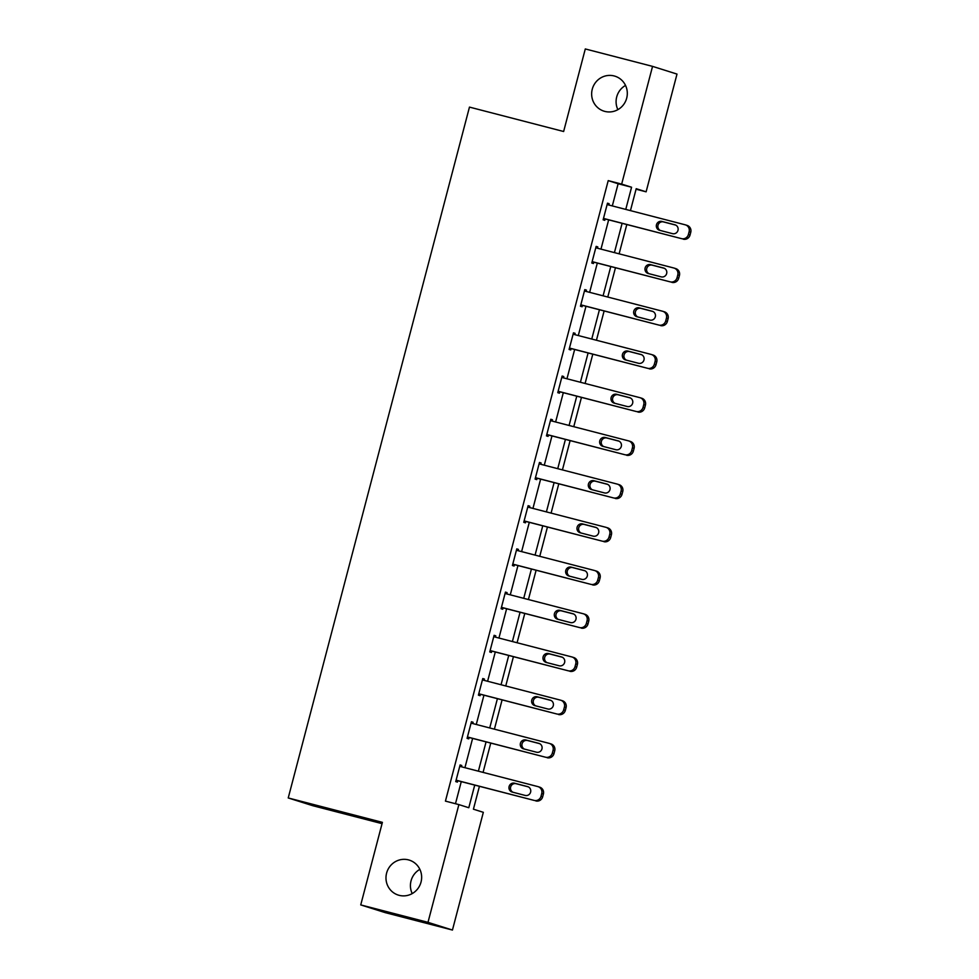 <?xml version="1.0" encoding="UTF-8"?>
<svg xmlns="http://www.w3.org/2000/svg" width="979" height="979" viewBox="0 0 979 979"><rect width="100%" height="100%" fill="white"/><g stroke="black" fill="none" stroke-linecap="round" stroke-linejoin="round"><path stroke-width="1.47" d="M408.463 859.88A18.332 17.781 107.5 0 1 420.909 882.52A18.332 17.781 107.5 0 1 398.294 895.087A18.332 17.781 107.5 0 1 386.717 872.705A18.332 17.781 107.5 0 1 408.463 859.88M614.127 75.946A18.332 17.781 107.5 0 1 626.572 98.585A18.332 17.781 107.5 0 1 603.957 111.153A18.332 17.781 107.5 0 1 592.381 88.771A18.332 17.781 107.5 0 1 614.127 75.946M412.208 893.582A18.332 17.781 107.5 0 1 419.856 869.352M617.871 109.648A18.332 17.781 107.5 0 1 625.52 85.418M382.055 823.657L312.68 805.68L288.23 797.958L469.467 107.103L563.635 131.504L585.295 48.95L652.552 66.376L677.003 74.086L646.116 191.823L636.203 188.69L630.452 210.62M636.069 189.216L646.116 191.823M479.416 786.333L473.42 809.192L483.332 812.325L452.445 930.05L427.994 922.34L458.882 804.603L468.794 807.736L474.729 785.109M427.994 922.34L360.737 904.914L385.188 912.624L452.445 930.05M612.316 205.92L618.128 183.746L608.216 180.625L445.433 801.116L458.882 804.603M455.48 803.722L461.268 781.621M464.927 767.695L472.612 738.411M476.271 724.472L483.944 695.2M487.603 681.262L495.288 651.99M498.935 638.051L506.62 608.779M510.279 594.84L517.952 565.556M521.611 551.618L529.296 522.345M532.955 508.407L540.628 479.135M544.287 465.196L551.972 435.924M555.619 421.986L563.304 392.701M566.963 378.763L574.649 349.491M578.295 335.552L585.98 306.28M589.639 292.342L597.312 263.07M600.971 249.131L608.657 219.847M608.791 205.003L609.134 203.705L607.482 203.179L603.125 219.81L604.777 220.324L605.132 218.941M597.459 248.213L597.802 246.916L596.15 246.402L591.781 263.021L593.433 263.535L593.8 262.152M586.115 291.436L586.458 290.127L584.806 289.613L580.449 306.231L582.101 306.757L582.468 305.362M574.783 334.647L575.126 333.349L573.474 332.823L569.105 349.442L570.757 349.968L571.124 348.585M563.439 377.857L563.782 376.56L562.13 376.034L557.773 392.665L559.425 393.179L559.792 391.796M552.107 421.068L552.45 419.771L550.798 419.257L546.441 435.875L548.093 436.389L548.448 435.006M540.775 464.279L541.118 462.981L539.466 462.467L535.097 479.086L536.749 479.612L537.116 478.217M529.431 507.501L529.774 506.204L528.122 505.678L523.765 522.296L525.417 522.823L525.772 521.44M518.099 550.712L518.442 549.415L516.79 548.889L512.421 565.507L514.073 566.033L514.44 564.65M506.755 593.923L507.098 592.625L505.445 592.111L501.089 608.73L502.741 609.244L503.108 607.861M495.423 637.133L495.766 635.836L494.114 635.322L489.757 651.941L491.409 652.467L491.764 651.072M484.091 680.356L484.434 679.059L482.782 678.533L478.413 695.151L480.065 695.677L480.432 694.295M472.747 723.567L473.09 722.269L471.437 721.743L467.081 738.362L468.733 738.888L469.088 737.505M461.415 766.777L461.758 765.48L460.106 764.954L455.737 781.585L457.389 782.099L457.756 780.716M360.737 904.914L382.397 822.36L288.23 797.958M608.216 180.625L621.665 184.101L652.552 66.376M625.765 209.396L631.577 187.234L621.665 184.101M478.388 771.171L486.061 741.898M489.72 727.96L497.405 698.688M501.052 684.749L508.737 655.477M512.396 641.539L520.069 612.254M523.728 598.316L531.413 569.044M535.072 555.105L542.745 525.833M546.404 511.895L554.09 482.623M557.736 468.684L565.421 439.4M569.08 425.461L576.753 396.189M580.412 382.251L588.098 352.978M591.757 339.04L599.429 309.768M603.088 295.829L610.774 266.545M614.42 252.619L622.106 223.334M626.793 224.558L619.12 253.83M615.461 267.769L607.775 297.041M604.116 310.979L596.444 340.251M592.784 354.19L585.099 383.474M581.453 397.401L573.767 426.685M570.108 440.623L562.435 469.896M558.776 483.834L551.091 513.106M547.432 527.045L539.759 556.317M536.1 570.255L528.415 599.54M524.768 613.478L517.083 642.75M513.424 656.689L505.751 685.961M502.092 699.899L494.407 729.171M490.748 743.11L483.075 772.394M618.128 183.746L631.577 187.234M607.457 203.277L609.134 203.705M596.125 246.488L597.802 246.916M584.781 289.698L586.458 290.127M573.449 332.909L575.126 333.349M562.105 376.12L563.782 376.56M550.773 419.342L552.45 419.771M539.441 462.553L541.118 462.981M528.097 505.764L529.774 506.204M516.765 548.974L518.442 549.415M505.421 592.197L507.098 592.625M494.089 635.408L495.766 635.836M482.757 678.618L484.434 679.059M471.413 721.829L473.09 722.269M460.081 765.052L461.758 765.48M607.115 204.574L685.19 224.803A5.727 5.556 -72.5 0 1 689.118 231.729L688.396 234.507A5.727 5.556 -72.5 0 1 681.555 238.643L603.48 218.415M603.456 218.513L681.555 238.643M674.849 224.778A4.577 4.442 107.5 0 1 677.957 230.444A4.577 4.442 107.5 0 1 672.524 233.651L659.613 230.298A4.577 4.442 107.5 0 1 656.505 224.644A4.577 4.442 107.5 0 1 661.939 221.438L675.277 224.913M660.433 230.518A4.577 4.442 107.5 0 1 663.591 221.952L675.681 225.084M685.459 224.876L687.111 225.403A5.727 5.556 107.5 0 1 690.77 232.256L690.048 235.021A5.727 5.556 107.5 0 1 683.207 239.17M595.783 247.785L673.858 268.013A5.727 5.556 -72.5 0 1 677.786 274.94L677.052 277.718A5.727 5.556 -72.5 0 1 670.223 281.866L592.148 261.638M592.124 261.723L670.223 281.866M663.517 267.989A4.577 4.442 107.5 0 1 666.626 273.655A4.577 4.442 107.5 0 1 661.192 276.861L648.282 273.508A4.577 4.442 107.5 0 1 645.161 267.854A4.577 4.442 107.5 0 1 650.607 264.648L663.946 268.136M649.101 273.728A4.577 4.442 107.5 0 1 652.259 265.174L664.337 268.307M674.127 268.087L675.779 268.613A5.727 5.556 107.5 0 1 679.438 275.466L678.704 278.232A5.727 5.556 107.5 0 1 671.875 282.38M584.439 290.996L662.514 311.224A5.727 5.556 -72.5 0 1 666.442 318.163L665.72 320.928A5.727 5.556 -72.5 0 1 658.879 325.077L580.816 304.848M580.792 304.934L658.879 325.077M652.173 311.212A4.577 4.442 107.5 0 1 655.294 316.866A4.577 4.442 107.5 0 1 649.848 320.072L636.937 316.731A4.577 4.442 107.5 0 1 633.829 311.065A4.577 4.442 107.5 0 1 639.263 307.859L652.614 311.346M637.77 316.939A4.577 4.442 107.5 0 1 640.915 308.385L653.005 311.518M662.783 311.298L664.435 311.824A5.727 5.556 107.5 0 1 668.094 318.677L667.372 321.455A5.727 5.556 107.5 0 1 660.531 325.591M573.107 334.206L651.182 354.435A5.727 5.556 -72.5 0 1 655.11 361.373L654.376 364.139A5.727 5.556 -72.5 0 1 647.547 368.288L569.472 348.059M569.448 348.145L647.547 368.288M640.841 354.422A4.577 4.442 107.5 0 1 643.949 360.076A4.577 4.442 107.5 0 1 638.516 363.282L625.605 359.942A4.577 4.442 107.5 0 1 622.497 354.276A4.577 4.442 107.5 0 1 627.931 351.082L641.269 354.557M626.425 360.15A4.577 4.442 107.5 0 1 629.583 351.596L641.673 354.728M651.451 354.52L653.103 355.034A5.727 5.556 107.5 0 1 656.762 361.9L656.028 364.665A5.727 5.556 107.5 0 1 649.199 368.814M561.775 377.429L639.85 397.658A5.727 5.556 -72.5 0 1 643.766 404.584L643.044 407.362A5.727 5.556 -72.5 0 1 636.215 411.498L558.14 391.27M558.116 391.355L636.215 411.498M629.509 397.633A4.577 4.442 107.5 0 1 632.618 403.299A4.577 4.442 107.5 0 1 627.184 406.505L614.261 403.152A4.577 4.442 107.5 0 1 611.153 397.498A4.577 4.442 107.5 0 1 616.586 394.292L629.938 397.768M615.093 403.372A4.577 4.442 107.5 0 1 618.238 394.806L630.329 397.939M640.119 397.731L641.771 398.245A5.727 5.556 107.5 0 1 645.418 405.11L644.696 407.876A5.727 5.556 107.5 0 1 637.867 412.024M550.431 420.64L628.506 440.868A5.727 5.556 -72.5 0 1 632.434 447.795L631.712 450.573A5.727 5.556 -72.5 0 1 624.871 454.721L546.796 434.492M546.771 434.578L624.871 454.721M618.165 440.844A4.577 4.442 107.5 0 1 621.273 446.51A4.577 4.442 107.5 0 1 615.84 449.716L602.929 446.363A4.577 4.442 107.5 0 1 599.821 440.709A4.577 4.442 107.5 0 1 605.255 437.503L618.593 440.978M603.749 446.583A4.577 4.442 107.5 0 1 606.907 438.029L618.997 441.162M628.775 440.942L630.427 441.468A5.727 5.556 107.5 0 1 634.086 448.321L633.364 451.086A5.727 5.556 107.5 0 1 626.523 455.235M539.099 463.85L617.174 484.079A5.727 5.556 -72.5 0 1 621.102 491.017L620.368 493.783A5.727 5.556 -72.5 0 1 613.539 497.932L535.464 477.703M535.44 477.789L613.539 497.932M606.833 484.067A4.577 4.442 107.5 0 1 609.941 489.72A4.577 4.442 107.5 0 1 604.508 492.926L591.597 489.586A4.577 4.442 107.5 0 1 588.477 483.92A4.577 4.442 107.5 0 1 593.923 480.713L607.261 484.201M592.417 489.794A4.577 4.442 107.5 0 1 595.575 481.24L607.653 484.372M617.443 484.152L619.095 484.678A5.727 5.556 107.5 0 1 622.754 491.531L622.02 494.309A5.727 5.556 107.5 0 1 615.191 498.446M527.754 507.061L605.83 527.289A5.727 5.556 -72.5 0 1 609.758 534.228L609.036 536.994A5.727 5.556 -72.5 0 1 602.195 541.142L524.132 520.914M524.108 520.999L602.195 541.142M595.489 527.277A4.577 4.442 107.5 0 1 598.61 532.931A4.577 4.442 107.5 0 1 593.164 536.137L580.253 532.796A4.577 4.442 107.5 0 1 577.145 527.13A4.577 4.442 107.5 0 1 582.578 523.924L595.93 527.412M581.085 533.004A4.577 4.442 107.5 0 1 584.23 524.45L596.321 527.583M606.099 527.375L607.751 527.889A5.727 5.556 107.5 0 1 611.41 534.742L610.688 537.52A5.727 5.556 107.5 0 1 603.847 541.668M516.422 550.271L594.498 570.5A5.727 5.556 -72.5 0 1 598.426 577.439L597.692 580.204A5.727 5.556 -72.5 0 1 590.863 584.353L512.788 564.124M512.763 564.21L590.863 584.353M584.157 570.488A4.577 4.442 107.5 0 1 587.265 576.154A4.577 4.442 107.5 0 1 581.832 579.348L568.921 576.007A4.577 4.442 107.5 0 1 565.813 570.353A4.577 4.442 107.5 0 1 571.246 567.147L584.585 570.622M569.741 576.227A4.577 4.442 107.5 0 1 572.899 567.661L584.989 570.794M594.767 570.586L596.419 571.1A5.727 5.556 107.5 0 1 600.078 577.965L599.344 580.731A5.727 5.556 107.5 0 1 592.515 584.879M505.091 593.494L583.166 613.723A5.727 5.556 -72.5 0 1 587.082 620.649L586.36 623.427A5.727 5.556 -72.5 0 1 579.531 627.563L501.456 607.335M501.432 607.433L579.531 627.563M572.825 613.698A4.577 4.442 107.5 0 1 575.933 619.364A4.577 4.442 107.5 0 1 570.5 622.571L557.577 619.217A4.577 4.442 107.5 0 1 554.469 613.564A4.577 4.442 107.5 0 1 559.902 610.358L573.253 613.833M558.409 619.438A4.577 4.442 107.5 0 1 561.554 610.884L573.645 614.004M583.435 613.796L585.087 614.322A5.727 5.556 107.5 0 1 588.734 621.175L588.012 623.941A5.727 5.556 107.5 0 1 581.183 628.09M493.746 636.705L571.822 656.933A5.727 5.556 -72.5 0 1 575.75 663.872L575.028 666.638A5.727 5.556 -72.5 0 1 568.187 670.786L490.112 650.558M490.087 650.643L568.187 670.786M561.481 656.921A4.577 4.442 107.5 0 1 564.589 662.575A4.577 4.442 107.5 0 1 559.156 665.781L546.245 662.44A4.577 4.442 107.5 0 1 543.137 656.774A4.577 4.442 107.5 0 1 548.57 653.568L561.909 657.056M547.065 662.648A4.577 4.442 107.5 0 1 550.222 654.094L562.313 657.227M572.091 657.007L573.743 657.533A5.727 5.556 107.5 0 1 577.402 664.386L576.68 667.152A5.727 5.556 107.5 0 1 569.839 671.3M482.414 679.915L560.49 700.144A5.727 5.556 -72.5 0 1 564.418 707.083L563.684 709.848A5.727 5.556 -72.5 0 1 556.855 713.997L478.78 693.768M478.755 693.854L556.855 713.997M550.149 700.132A4.577 4.442 107.5 0 1 553.257 705.786A4.577 4.442 107.5 0 1 547.824 708.992L534.913 705.651A4.577 4.442 107.5 0 1 531.793 699.985A4.577 4.442 107.5 0 1 537.238 696.779L550.577 700.266M535.733 705.859A4.577 4.442 107.5 0 1 538.891 697.305L550.969 700.438M560.759 700.218L562.411 700.744A5.727 5.556 107.5 0 1 566.07 707.597L565.336 710.375A5.727 5.556 107.5 0 1 558.507 714.523M471.07 723.126L549.146 743.355A5.727 5.556 -72.5 0 1 553.074 750.293L552.352 753.059A5.727 5.556 -72.5 0 1 545.511 757.208L467.448 736.979M467.424 737.065L545.511 757.208M538.805 743.342A4.577 4.442 107.5 0 1 541.925 748.996A4.577 4.442 107.5 0 1 536.48 752.202L523.569 748.862A4.577 4.442 107.5 0 1 520.461 743.208A4.577 4.442 107.5 0 1 525.894 740.002L539.245 743.477M524.401 749.07A4.577 4.442 107.5 0 1 527.546 740.516L539.637 743.648M549.415 743.44L551.067 743.954A5.727 5.556 107.5 0 1 554.726 750.82L554.004 753.585A5.727 5.556 107.5 0 1 547.163 757.734M459.738 766.349L537.814 786.578A5.727 5.556 -72.5 0 1 541.742 793.504L541.008 796.282A5.727 5.556 -72.5 0 1 534.179 800.418L456.104 780.19M456.079 780.287L534.179 800.418M527.473 786.553A4.577 4.442 107.5 0 1 530.581 792.219A4.577 4.442 107.5 0 1 525.148 795.425L512.237 792.072A4.577 4.442 107.5 0 1 509.129 786.418A4.577 4.442 107.5 0 1 514.562 783.212L527.901 786.688M513.057 792.292A4.577 4.442 107.5 0 1 516.214 783.726L528.305 786.859M538.083 786.651L539.735 787.177A5.727 5.556 107.5 0 1 543.394 794.03L542.66 796.796A5.727 5.556 107.5 0 1 535.831 800.944M690.77 232.256L689.118 231.729M690.048 235.021L688.396 234.507M661.939 221.438L663.591 221.952M679.438 275.466L677.786 274.94M678.704 278.232L677.052 277.718M650.607 264.648L652.259 265.174M668.094 318.677L666.442 318.163M667.372 321.455L665.72 320.928M639.263 307.859L640.915 308.385M656.762 361.9L655.11 361.373M656.028 364.665L654.376 364.139M627.931 351.082L629.583 351.596M645.418 405.11L643.766 404.584M644.696 407.876L643.044 407.362M616.586 394.292L618.238 394.806M634.086 448.321L632.434 447.795M633.364 451.086L631.712 450.573M605.255 437.503L606.907 438.029M622.754 491.531L621.102 491.017M622.02 494.309L620.368 493.783M593.923 480.713L595.575 481.24M611.41 534.742L609.758 534.228M610.688 537.52L609.036 536.994M582.578 523.924L584.23 524.45M600.078 577.965L598.426 577.439M599.344 580.731L597.692 580.204M571.246 567.147L572.899 567.661M588.734 621.175L587.082 620.649M588.012 623.941L586.36 623.427M559.902 610.358L561.554 610.884M577.402 664.386L575.75 663.872M576.68 667.152L575.028 666.638M548.57 653.568L550.222 654.094M566.07 707.597L564.418 707.083M565.336 710.375L563.684 709.848M537.238 696.779L538.891 697.305M554.726 750.82L553.074 750.293M554.004 753.585L552.352 753.059M525.894 740.002L527.546 740.516M543.394 794.03L541.742 793.504M542.66 796.796L541.008 796.282M514.562 783.212L516.214 783.726"/></g></svg>
